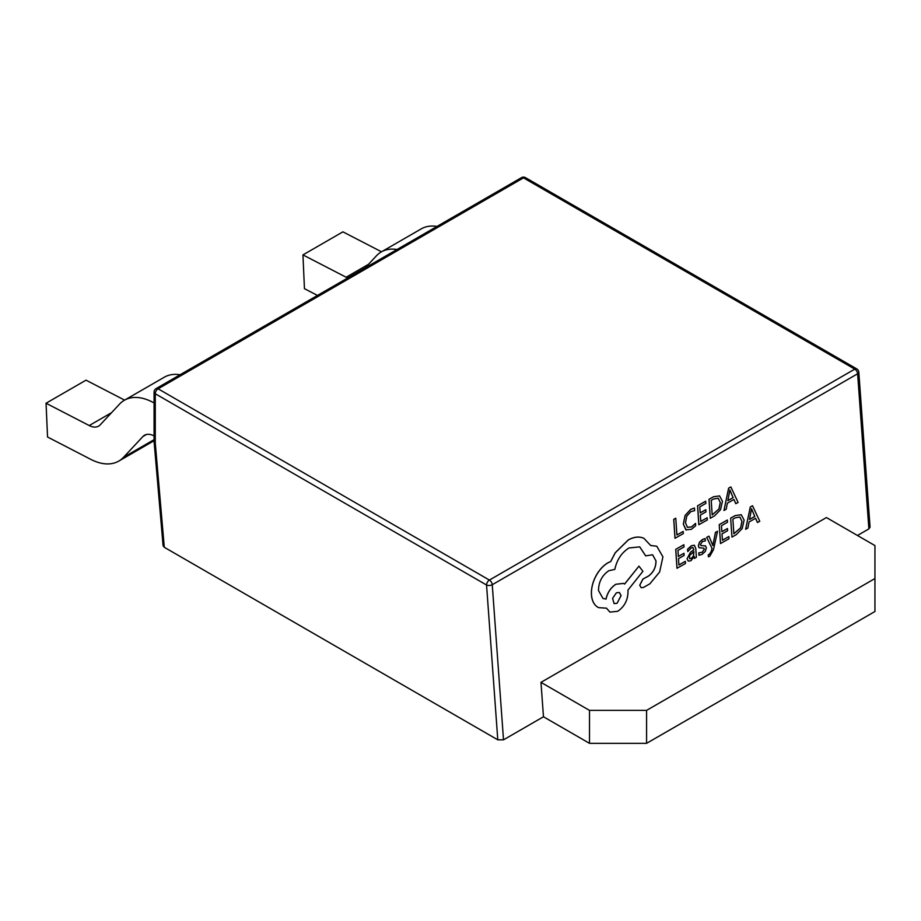 <?xml version="1.0" encoding="UTF-8"?>
<svg xmlns="http://www.w3.org/2000/svg" width="921" height="921" viewBox="0 0 921 921"><rect width="100%" height="100%" fill="white"/><g stroke="black" fill="none" stroke-linecap="round" stroke-linejoin="round"><path stroke-width="1.38" d="M540.972 682.357L826.425 517.556L874.95 545.577L874.95 578.538L646.588 710.379L589.498 710.379L540.972 682.357L543.471 716.768L589.498 743.339L589.498 710.379M589.498 743.339L646.588 743.339L646.588 710.379M646.588 743.339L874.95 611.498L874.95 578.538M652.552 554.753L655.948 560.901C655.959 567.175 653.507 572.194 648.603 575.959L642.893 579.067L639.715 585.203L641.097 587.644L643.284 587.552L649.881 583.81L659.643 571.976L662.924 556.848L656.777 546.222L650.675 545.485M639.715 546.855L645.644 555.87L652.586 554.764L656.005 560.924C656.017 567.198 653.565 572.217 648.66 575.982L642.95 579.09L639.773 585.226L641.097 587.644M606.479 608.194L609.967 612.108L617.738 611.291C624.484 606.64 627.903 600.043 628.018 591.489L627.926 590.142L642.904 571.308L638.967 566.15L624.622 584.064L623.505 583.396L615.884 584.236C610.796 587.54 607.492 592.491 605.972 599.076L602.921 598.443M638.967 566.15L624.576 584.029M656.777 546.222L650.698 545.52L643.894 538.301C639.197 536.241 633.982 536.793 628.237 539.936L615.182 552.807L610.669 561.522L608.079 562.708C603.128 565.586 598.995 570.18 595.657 576.465C592.514 582.648 591.109 588.761 591.432 594.782C591.858 600.308 593.746 604.303 597.096 606.778L598.546 607.618M717.528 531.267L715.433 532.396L712.877 545.6L708.963 536.137L706.695 537.357L712.002 548.34L711.3 551.288L709.412 554.338L708.272 554.695L708.41 556.802L709.757 556.307L713.464 549.71L717.528 531.267L715.433 532.396M703.736 548.156L704.323 549.158L702.124 552.301L698.797 552.842L698.958 555.282L702.113 554.373L705.313 551.437L706.384 547.799L705.302 545.785M705.521 545.911L700.939 545.566L700.421 544.553L702.447 541.513L705.371 540.869L705.152 538.532L702.458 539.453L699.419 542.285L698.348 545.888L699.051 547.707L703.794 548.179L704.381 549.181L702.182 552.335L698.797 552.842M705.578 545.946L700.881 545.531M694.365 545.244L691.349 545.762L687.573 549.215L687.78 551.541L691.349 547.822L692.914 547.546L693.847 549.837L690.554 552.289L687.124 558.805L688.252 561.119L690.946 560.728L694.227 556.365L694.422 558.425L696.38 557.297L695.804 548.605L694.365 545.244L691.406 545.785L687.63 549.238L687.78 551.541M688.229 561.108L687.078 558.782L690.497 552.255L693.789 549.802L692.891 547.535M733.876 499.481L735.798 503.695L738.089 502.452L730.848 486.933L728.684 488.165L723.952 510.487L726.197 509.209L727.36 503.177L733.91 499.458L735.856 503.718M730.848 486.933L728.626 488.142L723.952 510.487M708.986 499.309L710.298 518.258L714.615 515.795L720.544 509.681L722.444 501.277L719.566 495.889L713.464 496.764L708.986 499.309L710.298 518.258M707.178 517.786L700.766 521.436L700.34 515.069L705.958 511.88L705.808 509.716L700.19 512.905L699.787 506.849L705.854 503.407L705.659 501.197L697.565 505.802L698.82 524.717L707.328 519.939L707.178 517.786L700.754 521.378M705.808 509.716L700.19 512.847M694.503 508.07L690.727 509.417L685.143 515.484L683.359 524.118L685.834 529.805L691.406 529.322L695.677 525.753L695.528 523.404L691.556 526.985L687.388 527.284L685.489 522.76L686.755 516.14L690.9 511.604L694.676 510.625L694.446 508.047L690.669 509.382L685.086 515.449L683.313 524.095L686.226 530.036M695.528 523.404L691.498 526.95L687.331 527.249M857.463 535.481L868.883 528.896L857.624 373.776L492.251 584.72A4.041 2.326 -120 0 0 489.408 580.069A4.041 2.326 -60 0 0 486.553 585.019L155.269 393.751A4.041 2.326 -60 0 1 158.124 388.812L489.408 580.069L854.78 369.125L523.496 177.857L158.124 388.812A4.041 2.326 60 0 0 156.098 388.604A4.041 4.041 0 0 0 154.083 392.104L154.083 441.596L155.269 443.024L164.283 547.281L497.789 739.828L486.553 585.019A4.041 2.118 -4.2 0 0 492.251 584.72L503.511 739.839L543.471 716.768M683.186 531.429L676.923 534.986L675.761 518.201L673.723 519.352L674.989 538.267L683.324 533.581L683.186 531.429L676.923 534.928M685.339 561.338L678.915 564.987L678.501 558.633L684.119 555.432L683.969 553.268L678.351 556.457L677.948 550.413L684.015 546.959L683.819 544.76L675.726 549.353L676.981 568.269L685.489 563.502L685.339 561.338L678.915 564.93M683.969 553.268L678.351 556.399M728.856 536.609L722.432 540.259L722.006 533.892L727.625 530.703L727.486 528.539L721.868 531.728L721.465 525.672L727.521 522.23L727.325 520.02L719.232 524.625L720.487 543.54L728.995 538.762L728.856 536.609L722.432 540.201M727.486 528.539L721.857 531.67M730.652 518.132L731.965 537.081L736.282 534.617L742.211 528.504L744.11 520.1L741.232 514.712L735.131 515.587L730.652 518.132L731.965 537.081M741.324 514.747L735.188 515.61L730.71 518.155M755.542 518.304L757.465 522.518L759.767 521.274L752.526 505.756L750.35 506.987L745.63 529.31L747.864 528.032L749.038 522L755.577 518.281L757.523 522.541M752.526 505.756L750.293 506.964L745.63 529.31M503.511 739.839L497.789 739.828M164.283 547.281L163.098 545.739L154.083 441.596M858.809 372.13A4.041 4.041 0 0 0 856.795 368.93A4.041 2.326 -60 0 0 854.78 369.125A4.041 2.326 60 0 1 857.624 373.776A4.041 2.118 -4.2 0 0 858.809 372.13L870.057 527.146L868.883 528.896M124.623 400.117L86.01 380.166L46.05 403.237L89.233 425.548L111.568 412.654M154.083 435.932A20.181 11.651 -120 0 0 144.539 435.23A20.181 11.651 -120 0 0 142.939 436.508L123.564 457.277A60.556 34.963 60 0 1 118.763 461.099A60.556 34.963 60 0 1 90.73 459.326L47.547 437.015L46.05 403.237M154.083 402.961A60.556 34.963 -120 0 0 124.347 400.267A60.556 34.963 -120 0 0 119.557 404.1L100.182 424.869A20.181 11.651 60 0 1 98.582 426.147A20.181 11.651 60 0 1 89.233 425.548M180.102 374.755A60.556 34.963 -120 0 0 164.318 377.196L124.347 400.267M381.524 251.79L342.911 231.839L302.951 254.91L346.135 277.233L368.469 264.339M317.492 295.434L304.448 288.687L302.951 254.91M347.758 277.958A20.181 11.651 60 0 1 346.135 277.233M397.043 249.499A60.556 34.963 -120 0 0 381.248 251.951A60.556 34.963 -120 0 0 376.459 255.785L365.119 267.93M437.003 226.428A60.556 34.963 -120 0 0 421.219 228.88L381.248 251.951M675.818 518.224L673.723 519.352M673.781 519.375L675.047 538.29M705.716 501.231L697.565 505.802M697.623 505.825L698.878 524.74M719.566 495.889L713.522 496.787L709.032 499.332M711.208 500.356L712.175 514.943L719.002 509.014L720.314 502.567L718.242 498.215L713.579 499.009L711.208 500.356M712.175 514.885L718.944 508.991L720.257 502.532L718.184 498.18M727.866 500.679L733.139 497.674L729.904 489.984L727.866 500.679M727.878 500.61L733.081 497.651L729.846 489.949M683.866 544.783L675.726 549.353M675.784 549.388L677.039 568.303M694.227 556.365L694.422 558.425M689.518 555.478L689.783 558.736L691.326 558.494L693.398 556.169L693.962 551.644L689.518 555.478M689.725 558.702L691.268 558.46L693.34 556.146L693.916 551.679M698.855 552.865L699.016 555.305M700.904 545.554L700.421 544.553M705.21 538.566L702.516 539.476L699.476 542.319L698.406 545.911L699.051 547.707M703.794 548.179L704.323 549.158M715.49 532.419L713.038 544.311M713.096 544.334L712.935 545.566M708.963 536.137L706.695 537.357M706.752 537.38L712.002 548.34M712.06 548.363L711.357 551.311L709.469 554.361L708.272 554.695M708.33 554.73L708.468 556.837M727.383 520.054L719.232 524.625M719.289 524.648L720.544 543.563M732.874 519.179L733.853 533.766L740.668 527.837L741.981 521.39L739.908 517.038L735.257 517.832L732.874 519.179M733.841 533.708L740.611 527.814L741.923 521.355L739.851 517.003M749.533 519.502L754.806 516.497L751.582 508.806L749.533 519.502M749.544 519.432L754.748 516.474L751.524 508.772M643.952 538.325C639.255 536.275 634.039 536.816 628.295 539.971L615.24 552.83L610.727 561.545L608.136 562.731C603.186 565.621 599.053 570.203 595.714 576.5C592.571 582.682 591.167 588.784 591.489 594.805C591.915 600.342 593.803 604.337 597.153 606.801L598.581 607.63L606.513 608.182L609.932 612.097M623.563 583.419L615.942 584.259C610.842 587.575 607.549 592.525 606.03 599.099L602.944 598.454L598.5 590.545C598.615 581.991 602.035 575.395 608.781 570.744L614.837 569.397C616.828 559.887 621.537 552.75 628.951 547.972L639.738 546.867L645.702 555.893M617.093 603.29L621.099 595.565L619.396 592.491L616.391 592.79L612.569 598.385L614.088 603.589L617.093 603.29L621.042 595.542L619.361 592.479M614.065 603.577L617.035 603.255M154.083 392.104A4.041 2.326 0 0 0 155.269 393.751L155.269 443.024M525.511 177.661A4.041 4.041 0 0 0 521.47 177.661A4.041 2.326 -120 0 1 523.496 177.857A4.041 2.326 -60 0 1 525.511 177.661L856.795 368.93M154.083 439.651L123.564 457.277M146.439 434.482L142.939 436.508M156.098 388.604L521.47 177.661M118.763 461.099L154.083 440.71"/></g></svg>
